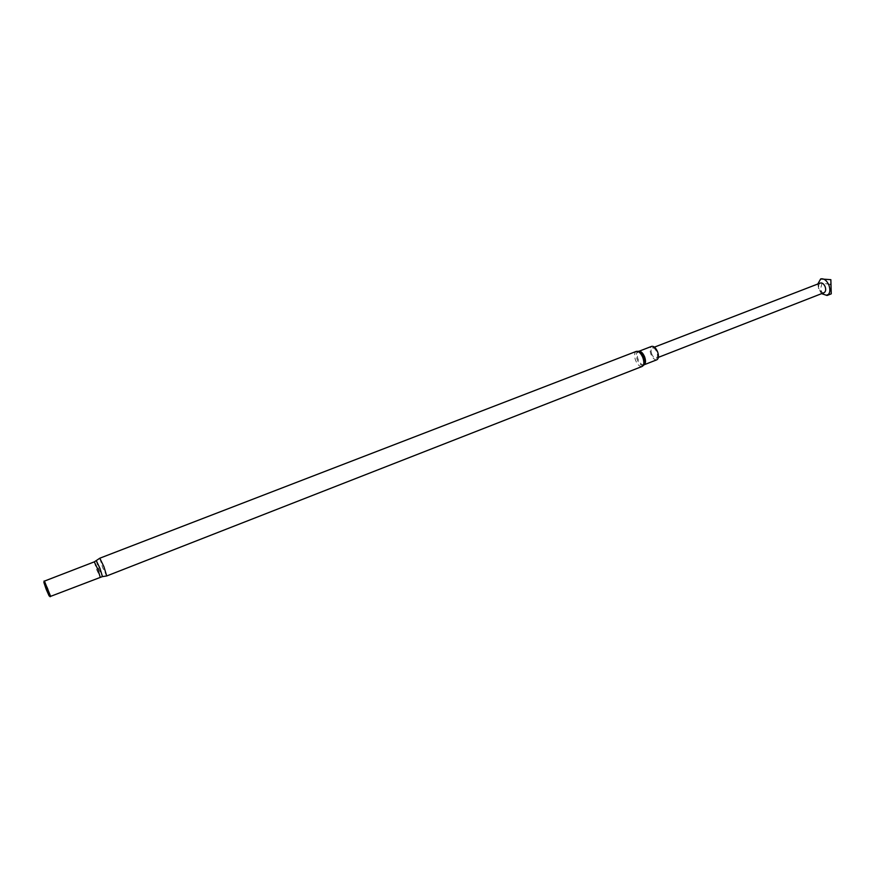 <?xml version="1.0" encoding="UTF-8"?>
<svg xmlns="http://www.w3.org/2000/svg" width="875" height="875" viewBox="0 0 875 875"><rect width="100%" height="100%" fill="white"/><g stroke="black" fill="none" stroke-linecap="round" stroke-linejoin="round"><path stroke-width="0.66" stroke-dasharray="4.38 3.28" d="M820.312 283.041C818.716 283.927 818.289 285.775 819.044 288.586L819.383 289.439C820.717 292.02 822.27 293.103 824.053 292.688M651.766 354.069C650.705 350.908 650.88 348.873 652.291 347.966C653.92 347.681 655.419 349.048 656.775 352.078C657.836 355.25 657.661 357.284 656.261 358.192C654.62 358.466 653.122 357.098 651.766 354.069M817.83 283.992L818.748 289.231L821.581 293.65M831.25 293.836C824.95 295.662 821.428 293.88 820.684 288.477L822.008 283.237C820.028 281.17 819.952 279.595 821.767 278.512M656.884 359.778C654.73 360.15 652.761 358.345 650.989 354.375C649.6 350.23 649.83 347.55 651.678 346.358M44.067 581.514L49.842 596.389M831.075 283.752L829.839 284.233L831.13 285.709M829.839 284.233L822.008 283.237M642.13 366.461C639.756 366.866 637.58 364.831 635.589 360.369C634.014 355.698 634.244 352.713 636.278 351.389M644.175 364.733L644.164 364.755C641.911 366.428 639.603 364.744 637.219 359.723C635.567 354.386 636.136 351.575 638.914 351.28L638.947 351.291M644.153 364.777L643.978 364.831C641.845 365.181 639.898 363.366 638.116 359.373C636.716 355.206 636.923 352.537 638.739 351.356L638.925 351.28M44.373 581.077L50.367 596.498M44.669 581.011L50.63 596.345M94.292 561.859L96.666 569.68L100.166 576.986M96.163 560.656L98.722 568.881L102.364 576.614M99.805 558.206L102.55 567.394L106.695 575.969M654.434 347.134L652.291 347.966M819.044 288.586L818.475 288.455M658.405 357.35L656.261 358.192"/><path stroke-width="1.31" d="M658.405 357.35L824.053 292.688C825.748 291.692 826.109 289.691 825.147 286.694C823.834 283.85 822.216 282.625 820.312 283.041L654.434 347.134M821.581 293.65L827.072 295.477C829.981 293.77 830.605 290.347 828.953 285.195C826.689 280.328 823.922 278.239 820.652 278.939L817.83 283.992M820.652 278.939L830.856 279.683L831.25 293.847L827.072 295.477M651.678 346.358C653.822 345.997 655.791 347.791 657.573 351.772C658.962 355.928 658.733 358.597 656.884 359.778L644.164 364.755C645.247 363.048 645.181 360.478 643.967 357.055C642.556 353.73 640.872 351.805 638.914 351.28L651.678 346.358M46.681 589.028L43.881 582.411L46.178 589.28L49.098 595.853L46.681 589.028M49.842 596.389L44.067 581.514M831.25 293.836L830.856 279.683M638.914 351.28L636.278 351.389C638.63 350.995 640.806 353.03 642.808 357.503C644.372 362.173 644.142 365.159 642.13 366.461L106.695 575.969L103.95 566.781L99.805 558.206L96.163 560.656M638.947 351.291C641.036 351.159 642.906 352.997 644.591 356.803C645.947 360.773 645.805 363.42 644.175 364.733M50.138 596.75L47.633 588.656L44.045 581.044M102.364 576.614L50.63 596.345L44.373 581.077M100.166 576.986L97.792 569.177L94.292 561.859L44.669 581.011M106.695 575.969L102.473 576.614L99.947 568.334L96.25 560.58L94.292 561.859M43.881 582.411L44.133 581.175M636.278 351.389L99.805 558.206M49.098 595.853L50.116 596.597M642.13 366.461L644.153 364.777"/></g></svg>
